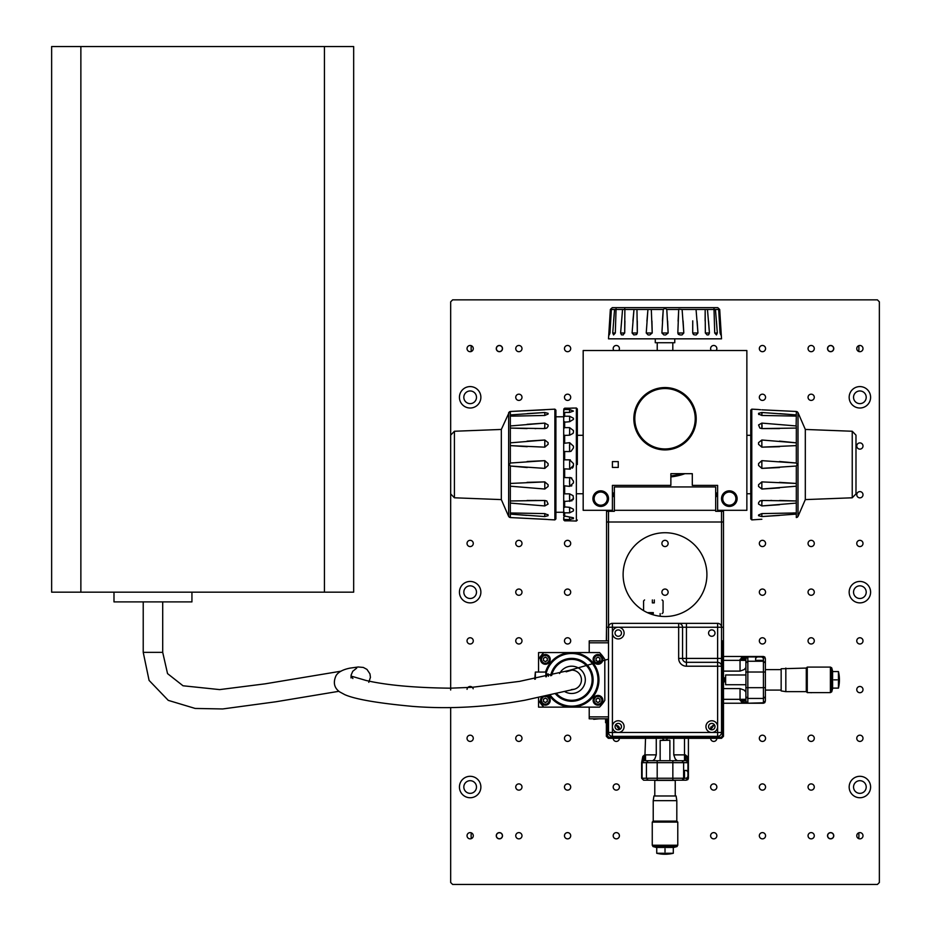 <?xml version="1.0" encoding="UTF-8"?>
<svg xmlns="http://www.w3.org/2000/svg" width="931" height="931" viewBox="0 0 931 931"><rect width="100%" height="100%" fill="white"/><g stroke="black" fill="none" stroke-linecap="round" stroke-linejoin="round"><path stroke-width="1.4" d="M665.013 388.53A30.199 30.199 0 0 1 695.224 418.729A30.199 30.199 0 0 1 665.013 448.94A30.199 30.199 0 0 0 695.224 418.729A30.199 30.199 0 0 0 665.013 388.53A30.199 30.199 0 0 0 634.814 418.729A30.199 30.199 0 0 0 665.013 448.94A30.199 30.199 0 0 1 634.814 418.729A30.199 30.199 0 0 1 665.013 388.53M633.836 418.729A31.177 31.177 0 0 1 665.013 387.552A31.177 31.177 0 0 1 696.202 418.729A31.177 31.177 0 0 1 665.013 449.906A31.177 31.177 0 0 1 633.836 418.729A31.177 31.177 0 0 0 665.013 449.906A31.177 31.177 0 0 0 696.202 418.729A31.177 31.177 0 0 0 665.013 387.552L669.459 387.878M863.002 835.735A3.119 3.119 0 0 1 859.883 838.854A3.119 3.119 0 0 1 856.764 835.735A3.119 3.119 0 0 1 859.883 832.617A3.119 3.119 0 0 1 863.002 835.735M808.05 787.021A3.119 3.119 0 0 1 811.169 783.902A3.119 3.119 0 0 1 814.288 787.021A3.119 3.119 0 0 1 811.169 790.14A3.119 3.119 0 0 1 808.05 787.021M808.05 835.735A3.119 3.119 0 0 1 811.169 832.617A3.119 3.119 0 0 1 814.288 835.735A3.119 3.119 0 0 1 811.169 838.854A3.119 3.119 0 0 1 808.05 835.735M759.335 835.735A3.119 3.119 0 0 1 762.454 832.617A3.119 3.119 0 0 1 765.561 835.735A3.119 3.119 0 0 1 762.454 838.854A3.119 3.119 0 0 1 759.335 835.735M759.335 787.021A3.119 3.119 0 0 1 762.454 783.902A3.119 3.119 0 0 1 765.561 787.021A3.119 3.119 0 0 1 762.454 790.14A3.119 3.119 0 0 1 759.335 787.021M710.621 787.021A3.119 3.119 0 0 1 713.74 783.902A3.119 3.119 0 0 1 716.847 787.021A3.119 3.119 0 0 1 713.74 790.14A3.119 3.119 0 0 1 710.621 787.021M710.621 835.735A3.119 3.119 0 0 1 713.74 832.617A3.119 3.119 0 0 1 716.847 835.735A3.119 3.119 0 0 1 713.74 838.854A3.119 3.119 0 0 1 710.621 835.735M613.192 787.021A3.119 3.119 0 0 1 616.299 783.902A3.119 3.119 0 0 1 619.418 787.021A3.119 3.119 0 0 1 616.299 790.14A3.119 3.119 0 0 1 613.192 787.021M613.192 835.735A3.119 3.119 0 0 1 616.299 832.617A3.119 3.119 0 0 1 619.418 835.735A3.119 3.119 0 0 1 616.299 838.854A3.119 3.119 0 0 1 613.192 835.735M564.465 835.735A3.119 3.119 0 0 1 567.584 832.617A3.119 3.119 0 0 1 570.703 835.735A3.119 3.119 0 0 1 567.584 838.854A3.119 3.119 0 0 1 564.465 835.735M564.465 787.021A3.119 3.119 0 0 1 567.584 783.902A3.119 3.119 0 0 1 570.703 787.021A3.119 3.119 0 0 1 567.584 790.14A3.119 3.119 0 0 1 564.465 787.021M515.751 787.021A3.119 3.119 0 0 1 518.87 783.902A3.119 3.119 0 0 1 521.988 787.021A3.119 3.119 0 0 1 518.87 790.14A3.119 3.119 0 0 1 515.751 787.021M515.751 835.735A3.119 3.119 0 0 1 518.87 832.617A3.119 3.119 0 0 1 521.988 835.735A3.119 3.119 0 0 1 518.87 838.854A3.119 3.119 0 0 1 515.751 835.735M473.274 835.735A3.119 3.119 0 0 1 470.155 838.854A3.119 3.119 0 0 1 467.036 835.735A3.119 3.119 0 0 1 470.155 832.617A3.119 3.119 0 0 1 473.274 835.735M467.036 738.306A3.119 3.119 0 0 1 470.155 735.187A3.119 3.119 0 0 1 473.274 738.306A3.119 3.119 0 0 1 470.155 741.425A3.119 3.119 0 0 1 467.036 738.306M467.048 689.347A3.119 3.119 0 0 1 473.169 688.777M515.751 738.306A3.119 3.119 0 0 1 518.87 735.187A3.119 3.119 0 0 1 521.988 738.306A3.119 3.119 0 0 1 518.87 741.425A3.119 3.119 0 0 1 515.751 738.306M564.465 738.306A3.119 3.119 0 0 1 567.584 735.187A3.119 3.119 0 0 1 570.703 738.306A3.119 3.119 0 0 1 567.584 741.425A3.119 3.119 0 0 1 564.465 738.306M759.335 738.306A3.119 3.119 0 0 1 762.454 735.187A3.119 3.119 0 0 1 765.561 738.306A3.119 3.119 0 0 1 762.454 741.425A3.119 3.119 0 0 1 759.335 738.306M808.05 738.306A3.119 3.119 0 0 1 811.169 735.187A3.119 3.119 0 0 1 814.288 738.306A3.119 3.119 0 0 1 811.169 741.425A3.119 3.119 0 0 1 808.05 738.306M856.764 738.306A3.119 3.119 0 0 1 859.883 735.187A3.119 3.119 0 0 1 863.002 738.306A3.119 3.119 0 0 1 859.883 741.425A3.119 3.119 0 0 1 856.764 738.306M856.764 689.592A3.119 3.119 0 0 1 859.883 686.473A3.119 3.119 0 0 1 863.002 689.592A3.119 3.119 0 0 1 859.883 692.711A3.119 3.119 0 0 1 856.764 689.592M467.036 640.877A3.119 3.119 0 0 1 470.155 637.758A3.119 3.119 0 0 1 473.274 640.877A3.119 3.119 0 0 1 470.155 643.996A3.119 3.119 0 0 1 467.036 640.877M467.036 543.448A3.119 3.119 0 0 1 470.155 540.329A3.119 3.119 0 0 1 473.274 543.448A3.119 3.119 0 0 1 470.155 546.567A3.119 3.119 0 0 1 467.036 543.448M515.751 543.448A3.119 3.119 0 0 1 518.87 540.329A3.119 3.119 0 0 1 521.988 543.448A3.119 3.119 0 0 1 518.87 546.567A3.119 3.119 0 0 1 515.751 543.448M515.751 592.163A3.119 3.119 0 0 1 518.87 589.044A3.119 3.119 0 0 1 521.988 592.163A3.119 3.119 0 0 1 518.87 595.281A3.119 3.119 0 0 1 515.751 592.163M515.751 640.877A3.119 3.119 0 0 1 518.87 637.758A3.119 3.119 0 0 1 521.988 640.877A3.119 3.119 0 0 1 518.87 643.996A3.119 3.119 0 0 1 515.751 640.877M564.465 640.877A3.119 3.119 0 0 1 567.584 637.758A3.119 3.119 0 0 1 570.703 640.877A3.119 3.119 0 0 1 567.584 643.996A3.119 3.119 0 0 1 564.465 640.877M564.465 592.163A3.119 3.119 0 0 1 567.584 589.044A3.119 3.119 0 0 1 570.703 592.163A3.119 3.119 0 0 1 567.584 595.281A3.119 3.119 0 0 1 564.465 592.163M564.465 543.448A3.119 3.119 0 0 1 567.584 540.329A3.119 3.119 0 0 1 570.703 543.448A3.119 3.119 0 0 1 567.584 546.567A3.119 3.119 0 0 1 564.465 543.448M614.355 497.166A3.119 3.119 0 0 1 614.355 492.29M661.906 592.163A3.119 3.119 0 0 1 665.013 589.044A3.119 3.119 0 0 1 668.132 592.163A3.119 3.119 0 0 1 665.013 595.281A3.119 3.119 0 0 1 661.906 592.163M661.906 543.448A3.119 3.119 0 0 1 665.013 540.329A3.119 3.119 0 0 1 668.132 543.448A3.119 3.119 0 0 1 665.013 546.567A3.119 3.119 0 0 1 661.906 543.448M715.683 492.29A3.119 3.119 0 0 1 715.683 497.166M759.335 640.877A3.119 3.119 0 0 1 762.454 637.758A3.119 3.119 0 0 1 765.561 640.877A3.119 3.119 0 0 1 762.454 643.996A3.119 3.119 0 0 1 759.335 640.877M759.335 592.163A3.119 3.119 0 0 1 762.454 589.044A3.119 3.119 0 0 1 765.561 592.163A3.119 3.119 0 0 1 762.454 595.281A3.119 3.119 0 0 1 759.335 592.163M759.335 543.448A3.119 3.119 0 0 1 762.454 540.329A3.119 3.119 0 0 1 765.561 543.448A3.119 3.119 0 0 1 762.454 546.567A3.119 3.119 0 0 1 759.335 543.448M856.764 446.019A3.119 3.119 0 0 1 859.883 442.9A3.119 3.119 0 0 1 863.002 446.019A3.119 3.119 0 0 1 859.883 449.126A3.119 3.119 0 0 1 856.764 446.019M856.764 494.733A3.119 3.119 0 0 1 859.883 491.615A3.119 3.119 0 0 1 863.002 494.733A3.119 3.119 0 0 1 859.883 497.852A3.119 3.119 0 0 1 856.764 494.733M808.05 543.448A3.119 3.119 0 0 1 811.169 540.329A3.119 3.119 0 0 1 814.288 543.448A3.119 3.119 0 0 1 811.169 546.567A3.119 3.119 0 0 1 808.05 543.448M856.764 543.448A3.119 3.119 0 0 1 859.883 540.329A3.119 3.119 0 0 1 863.002 543.448A3.119 3.119 0 0 1 859.883 546.567A3.119 3.119 0 0 1 856.764 543.448M856.764 640.877A3.119 3.119 0 0 1 859.883 637.758A3.119 3.119 0 0 1 863.002 640.877A3.119 3.119 0 0 1 859.883 643.996A3.119 3.119 0 0 1 856.764 640.877M808.05 640.877A3.119 3.119 0 0 1 811.169 637.758A3.119 3.119 0 0 1 814.288 640.877A3.119 3.119 0 0 1 811.169 643.996A3.119 3.119 0 0 1 808.05 640.877M808.05 592.163A3.119 3.119 0 0 1 811.169 589.044A3.119 3.119 0 0 1 814.288 592.163A3.119 3.119 0 0 1 811.169 595.281A3.119 3.119 0 0 1 808.05 592.163M863.002 348.578A3.119 3.119 0 0 1 859.883 351.697A3.119 3.119 0 0 1 856.764 348.578A3.119 3.119 0 0 1 859.883 345.471A3.119 3.119 0 0 1 863.002 348.578M808.05 348.578A3.119 3.119 0 0 1 811.169 345.471A3.119 3.119 0 0 1 814.288 348.578A3.119 3.119 0 0 1 811.169 351.697A3.119 3.119 0 0 1 808.05 348.578M808.05 397.304A3.119 3.119 0 0 1 811.169 394.185A3.119 3.119 0 0 1 814.288 397.304A3.119 3.119 0 0 1 811.169 400.411A3.119 3.119 0 0 1 808.05 397.304M759.335 397.304A3.119 3.119 0 0 1 762.454 394.185A3.119 3.119 0 0 1 765.561 397.304A3.119 3.119 0 0 1 762.454 400.411A3.119 3.119 0 0 1 759.335 397.304M759.335 348.578A3.119 3.119 0 0 1 762.454 345.471A3.119 3.119 0 0 1 765.561 348.578A3.119 3.119 0 0 1 762.454 351.697A3.119 3.119 0 0 1 759.335 348.578M711.296 350.533A3.119 3.119 0 0 1 713.74 345.471A3.119 3.119 0 0 1 716.172 350.533M613.866 350.533A3.119 3.119 0 0 1 616.299 345.471A3.119 3.119 0 0 1 618.743 350.533M564.465 397.304A3.119 3.119 0 0 1 567.584 394.185A3.119 3.119 0 0 1 570.703 397.304A3.119 3.119 0 0 1 567.584 400.411A3.119 3.119 0 0 1 564.465 397.304M564.465 348.578A3.119 3.119 0 0 1 567.584 345.471A3.119 3.119 0 0 1 570.703 348.578A3.119 3.119 0 0 1 567.584 351.697A3.119 3.119 0 0 1 564.465 348.578M515.751 348.578A3.119 3.119 0 0 1 518.87 345.471A3.119 3.119 0 0 1 521.988 348.578A3.119 3.119 0 0 1 518.87 351.697A3.119 3.119 0 0 1 515.751 348.578M515.751 397.304A3.119 3.119 0 0 1 518.87 394.185A3.119 3.119 0 0 1 521.988 397.304A3.119 3.119 0 0 1 518.87 400.411A3.119 3.119 0 0 1 515.751 397.304M473.274 348.578A3.119 3.119 0 0 1 470.155 351.697A3.119 3.119 0 0 1 467.036 348.578A3.119 3.119 0 0 1 470.155 345.471A3.119 3.119 0 0 1 473.274 348.578M866.214 787.021A6.331 6.331 0 0 1 859.883 793.352A6.331 6.331 0 0 1 853.541 787.021A6.331 6.331 0 0 1 859.883 780.69A6.331 6.331 0 0 1 866.214 787.021M849.165 787.021A10.718 10.718 0 0 1 859.883 776.303A10.718 10.718 0 0 1 870.601 787.021A10.718 10.718 0 0 1 859.883 797.739A10.718 10.718 0 0 1 849.165 787.021M866.214 397.304A6.331 6.331 0 0 1 859.883 403.635A6.331 6.331 0 0 1 853.541 397.304A6.331 6.331 0 0 1 859.883 390.962A6.331 6.331 0 0 1 866.214 397.304M849.165 397.304A10.718 10.718 0 0 1 859.883 386.586A10.718 10.718 0 0 1 870.601 397.304A10.718 10.718 0 0 1 859.883 408.011A10.718 10.718 0 0 1 849.165 397.304M476.486 787.021A6.331 6.331 0 0 1 470.155 793.352A6.331 6.331 0 0 1 463.824 787.021A6.331 6.331 0 0 1 470.155 780.69A6.331 6.331 0 0 1 476.486 787.021M459.437 787.021A10.718 10.718 0 0 1 470.155 776.303A10.718 10.718 0 0 1 480.873 787.021A10.718 10.718 0 0 1 470.155 797.739A10.718 10.718 0 0 1 459.437 787.021M476.486 397.304A6.331 6.331 0 0 1 470.155 403.635A6.331 6.331 0 0 1 463.824 397.304A6.331 6.331 0 0 1 470.155 390.962A6.331 6.331 0 0 1 476.486 397.304M459.437 397.304A10.718 10.718 0 0 1 470.155 386.586A10.718 10.718 0 0 1 480.873 397.304A10.718 10.718 0 0 1 470.155 408.011A10.718 10.718 0 0 1 459.437 397.304M827.531 348.578A3.119 3.119 0 0 1 830.65 345.471A3.119 3.119 0 0 1 833.769 348.578A3.119 3.119 0 0 1 830.65 351.697A3.119 3.119 0 0 1 827.531 348.578M827.531 835.735A3.119 3.119 0 0 1 830.65 832.617A3.119 3.119 0 0 1 833.769 835.735A3.119 3.119 0 0 1 830.65 838.854A3.119 3.119 0 0 1 827.531 835.735M496.27 835.735A3.119 3.119 0 0 1 499.388 832.617A3.119 3.119 0 0 1 502.507 835.735A3.119 3.119 0 0 1 499.388 838.854A3.119 3.119 0 0 1 496.27 835.735M496.27 348.578A3.119 3.119 0 0 1 499.388 345.471A3.119 3.119 0 0 1 502.507 348.578A3.119 3.119 0 0 1 499.388 351.697A3.119 3.119 0 0 1 496.27 348.578M866.214 592.163A6.331 6.331 0 0 1 859.883 598.493A6.331 6.331 0 0 1 853.541 592.163A6.331 6.331 0 0 1 859.883 585.832A6.331 6.331 0 0 1 866.214 592.163M849.165 592.163A10.718 10.718 0 0 1 859.883 581.444A10.718 10.718 0 0 1 870.601 592.163A10.718 10.718 0 0 1 859.883 602.881A10.718 10.718 0 0 1 849.165 592.163M476.486 592.163A6.331 6.331 0 0 1 470.155 598.493A6.331 6.331 0 0 1 463.824 592.163A6.331 6.331 0 0 1 470.155 585.832A6.331 6.331 0 0 1 476.486 592.163M459.437 592.163A10.718 10.718 0 0 1 470.155 581.444A10.718 10.718 0 0 1 480.873 592.163A10.718 10.718 0 0 1 470.155 602.881A10.718 10.718 0 0 1 459.437 592.163M858.754 345.68A28.256 28.256 0 0 1 858.754 351.487M858.754 832.826A28.256 28.256 0 0 1 858.754 838.645M670.867 476.893A58.455 58.455 0 0 0 684.96 473.681M681.899 473.681A57.489 57.489 0 0 1 670.867 475.916M833.641 835.735A2.991 2.991 0 0 0 830.65 832.745A2.991 2.991 0 0 0 827.659 835.735A2.991 2.991 0 0 0 830.65 838.726A2.991 2.991 0 0 0 833.641 835.735M502.379 835.735A2.991 2.991 0 0 0 499.388 832.745A2.991 2.991 0 0 0 496.398 835.735A2.991 2.991 0 0 0 499.388 838.726A2.991 2.991 0 0 0 502.379 835.735M502.379 348.578A2.991 2.991 0 0 0 499.388 345.599A2.991 2.991 0 0 0 496.398 348.578A2.991 2.991 0 0 0 499.388 351.569A2.991 2.991 0 0 0 502.379 348.578M833.641 348.578A2.991 2.991 0 0 0 830.65 345.599A2.991 2.991 0 0 0 827.659 348.578A2.991 2.991 0 0 0 830.65 351.569A2.991 2.991 0 0 0 833.641 348.578M450.674 689.999L450.674 301.819L452.617 299.863L877.421 299.863L879.364 301.819L879.364 882.507L877.421 884.45L452.617 884.45L450.674 882.507L450.674 707.665M811.937 692.606A3.119 3.119 0 0 1 810.389 692.606M765.538 690.046A3.119 3.119 0 0 1 765.375 690.674M716.847 738.306A3.119 3.119 0 0 1 713.74 741.425A3.119 3.119 0 0 1 710.621 738.306M619.418 738.306A3.119 3.119 0 0 1 616.299 741.425A3.119 3.119 0 0 1 613.192 738.306M471.284 838.645A28.256 28.256 0 0 1 471.284 832.826M471.284 351.487A28.256 28.256 0 0 1 471.284 345.68M687.893 397.549L685.449 395.186M608.513 511.294L606.558 511.294L606.558 627.238L608.513 627.238A3.899 3.899 0 0 1 612.412 623.339L717.626 623.339A3.899 3.899 0 0 1 721.525 627.238L721.525 522.012L723.48 522.012L723.48 511.294L721.525 511.294L721.525 522.012L608.513 522.012L608.513 511.294L614.355 511.294L614.355 510.316L715.683 510.316L715.683 511.294L716.847 511.294M606.558 522.012L608.513 522.012L608.513 627.238A3.899 3.899 0 0 1 612.412 623.339L612.412 633.08A5.842 5.842 0 0 0 618.254 638.922A5.842 5.842 0 0 0 624.096 633.08A5.842 5.842 0 0 0 618.254 627.238A5.842 5.842 0 0 0 612.412 633.08L612.412 726.611A5.842 5.842 0 0 0 618.254 732.464A5.842 5.842 0 0 0 624.096 726.611A5.842 5.842 0 0 0 618.254 720.769A5.842 5.842 0 0 0 612.412 726.611L612.412 732.464L711.784 732.464A5.842 5.842 0 0 0 717.626 726.611A5.842 5.842 0 0 0 711.784 720.769A5.842 5.842 0 0 0 705.942 726.611A5.842 5.842 0 0 0 711.784 732.464L717.626 732.464L717.626 666.212L686.45 666.212A7.797 7.797 0 0 1 678.664 658.415L678.664 627.238L608.513 627.238L608.513 732.464L612.412 732.464L612.412 736.351A3.899 3.899 0 0 1 608.513 732.464A3.899 3.899 0 0 0 612.412 736.351L717.626 736.351A3.899 3.899 0 0 0 721.525 732.464A3.899 3.899 0 0 1 717.626 736.351L717.626 732.464L721.525 732.464L721.525 627.238L723.48 627.238L723.48 522.012M715.683 511.294L721.525 511.294M614.355 510.316L614.355 486.936L715.683 486.936L715.683 510.316L614.355 510.316M750.758 410.129L750.758 518.928L751.783 519.894L751.783 409.151L750.758 410.129M555.9 464.522L555.9 410.129L554.876 409.151L554.876 519.894L555.9 518.928L555.9 416.785L563.697 416.785L563.697 451.5L563.697 422.255L569.644 421.72L573.438 419.392M761.849 519.242L751.783 519.894M761.849 513.598L796.319 512.958L796.319 514.11L761.849 516.554L761.849 513.598L758.556 514.994L758.556 515.704L761.849 516.554M761.849 500.482L759.871 500.971L758.556 502.763L758.556 504.078L761.849 505.94L761.849 500.482L796.319 500.971L796.319 503.089L761.849 505.94L779.538 504.73M761.849 481.897L758.556 484.714L758.556 486.436L761.849 489.031L761.849 481.897L796.319 483.445L796.319 486.203L761.849 489.031L779.538 487.914M761.849 460.659L758.556 463.591L758.556 465.453L761.849 468.386L761.849 460.659L796.319 463.033L797.192 464.522L796.319 466.024L761.849 468.386L779.573 467.537M761.849 440.014L796.319 442.842L796.319 445.612L761.849 447.159L761.849 440.014L758.556 442.621L758.556 444.331L761.849 447.159M761.954 424.245L761.849 423.105L796.319 425.956L796.319 428.074L761.849 428.574L761.849 423.105L758.556 424.967L759.871 428.085L761.849 428.574M761.849 412.503L796.319 414.947L796.319 416.099L761.849 415.459L761.849 412.503L758.556 413.341L758.777 414.504M758.556 414.062L761.849 415.459M779.468 441.131L796.319 442.842L796.342 428.074M796.319 416.099L796.133 425.933M796.319 411.479L761.849 409.815L796.319 411.479L796.319 414.947M805.315 499.598L852.237 497.794L852.237 431.251L805.315 429.447L805.315 499.598L798.007 516.426L798.007 412.631L797.192 411.723M852.237 431.251L855.985 435.149L855.985 493.907L852.237 497.794M510.339 425.956L544.798 423.105L544.798 428.574L510.339 428.074L510.339 414.947L510.339 416.099L510.339 414.947L510.339 416.099L513.633 416.11L510.339 416.099L510.339 414.947L544.798 412.503L527.202 413.62M544.798 409.815L510.339 411.479L554.876 409.151M548.103 413.341L544.798 412.503L544.798 415.459L548.103 414.062L548.103 413.341M544.798 415.459L513.633 416.11M544.798 428.574L546.776 428.085L548.103 426.282L548.103 424.967L544.798 423.105M544.798 447.159L510.339 445.612L510.339 442.842L544.798 440.014L544.798 447.159L548.103 444.331L548.103 442.621L544.798 440.014M544.798 468.386L510.339 466.024L509.466 464.522L510.339 463.033L544.798 460.659L544.798 468.386L548.103 465.453L548.103 463.591L544.798 460.659M544.798 489.031L548.103 486.436L548.103 484.714L544.798 481.897L544.798 489.031L510.339 486.203L510.339 483.445L544.798 481.897L527.039 482.351M544.705 504.811L544.798 505.94L510.339 503.089L510.339 500.971L544.798 500.482L544.798 505.94L548.103 504.078L546.776 500.971L544.798 500.482M510.339 411.479L510.339 414.947M454.421 497.794L450.674 493.907L450.674 435.149L454.421 431.251L454.421 497.794L501.332 499.598L501.332 429.447L509.466 411.723M573.438 432.089L573.438 430.541L569.644 427.643L569.644 435.208L573.077 433.38L573.438 432.089M573.426 432.205L573.077 433.38M573.438 419.462L573.438 418.252L569.644 416.215L569.644 421.72M573.438 408.022L569.644 408.209L576.359 408.011L577.336 408.988L577.336 464.522M569.644 408.209L564.663 408.209L563.697 410.536L564.663 408.209L563.697 409.151M563.697 422.732L563.697 410.536L564.663 409.524L569.644 409.524L569.574 411.723M563.697 417.204L564.663 416.215L564.663 412.41L569.644 412.41L573.438 411.083L569.644 409.524M564.663 416.215L569.644 416.215M563.697 428.504L564.663 427.643L569.644 427.643M569.644 435.208L563.697 435.452M563.697 443.331L569.644 442.679L569.644 451.57L571.017 451.326L573.438 447.974L573.438 446.158L569.644 442.679M569.539 446.88L569.632 451.57L563.697 451.5L564.663 451.57L563.697 451.5L564.663 451.57L564.663 459.844L569.644 459.844L569.644 469.201L573.438 465.477L573.159 466.873M573.438 465.477L573.438 463.568L569.667 459.844M570.331 469.143L563.697 468.817L563.697 451.5M563.697 514.506L563.697 477.556L571.017 477.731L569.644 477.475L569.644 486.378L573.438 482.945M573.438 482.898L573.438 481.083L570.854 477.673M569.644 486.378L563.697 485.714L563.697 460.24L564.663 459.844M664.28 387.564L661.999 387.703M661.755 387.727L660.579 387.878M659.963 387.971L662.756 387.633M663.454 387.599L665.013 387.552M655.273 338.837L655.273 342.736L674.766 342.736L674.766 338.837M664.362 334.939L665.677 334.939L668.132 332.995L661.906 332.995L663.896 334.927M610.34 309.488L608.513 338.837L721.525 338.837L719.698 309.488L717.754 307.661L612.284 307.661L610.34 309.488L611.434 308.347L609.98 332.995L609.083 332.995L609.235 334.939L609.98 332.995M612.738 332.995L614.576 309.488L616.043 309.488L615.321 332.995L612.738 332.995L613.576 334.939L615.321 332.995M609.083 332.995L610.678 309.488L614.576 309.488L613.587 321.172M610.643 309.942L609.91 320.555M609.886 320.951L609.84 321.556M623.246 334.927L621.431 334.834L620.616 332.995L622.56 309.488L624.876 309.488L624.771 308.743M622.92 334.939L624.689 332.995L624.91 321.044M632.091 332.995L633.836 334.939L636.583 334.543L637.328 332.995L632.091 332.995L633.988 309.488L632.905 321.079M620.616 332.995L624.689 332.995L624.876 309.488L636.955 309.488L637.328 332.995L637.293 320.974M647.929 309.534L646.917 321.183M648.546 334.939L649.791 334.939L652.212 332.995L646.242 332.995L648.104 334.927M646.242 332.995L647.929 309.488L651.316 309.488L652.212 332.995L651.933 320.974M663.233 309.732L662.407 321.102M668.121 332.67L667.632 320.974M678.722 309.546L678.094 321.183M682.039 334.916L683.796 332.995L677.826 332.995L679.793 334.927M678.618 334.52L678.001 333.81M683.785 332.67L683.11 320.974M692.711 332.995L693.455 334.543L694.887 334.939L696.202 334.939L697.947 332.995L692.711 332.995L692.745 320.846M697.924 332.67L697.121 320.974M705.349 332.995L707.118 334.939L708.607 334.834L709.422 332.995L705.349 332.995L705.163 309.488L705.128 321.009M709.399 332.67L708.538 320.974M661.906 332.995L663.256 309.488L665.013 308.301L666.782 309.488L668.132 332.995M616.066 308.836L616.043 309.488L622.56 309.488M600.716 490.835A7.797 7.797 0 0 1 608.513 498.632A7.797 7.797 0 0 0 600.716 490.835A7.797 7.797 0 0 0 592.919 498.632A7.797 7.797 0 0 0 600.716 506.417A7.797 7.797 0 0 0 608.513 498.632A7.797 7.797 0 0 0 600.716 490.835M594.141 498.632A6.575 6.575 0 0 1 600.716 492.045A6.575 6.575 0 0 1 607.291 498.632A6.575 6.575 0 0 1 600.716 505.207A6.575 6.575 0 0 1 594.141 498.632M729.322 490.835A7.797 7.797 0 0 1 737.119 498.632A7.797 7.797 0 0 0 729.322 490.835A7.797 7.797 0 0 0 721.525 498.632A7.797 7.797 0 0 0 729.322 506.417A7.797 7.797 0 0 0 737.119 498.632A7.797 7.797 0 0 0 729.322 490.835A7.797 7.797 0 0 0 721.525 498.632M722.747 498.632A6.575 6.575 0 0 1 729.322 492.045A6.575 6.575 0 0 1 735.897 498.632A6.575 6.575 0 0 1 729.322 505.207A6.575 6.575 0 0 1 722.747 498.632M612.412 461.601L612.412 467.443L618.254 467.443L618.254 461.601L612.412 461.601M717.626 485.377L692.303 485.377L692.303 473.681L670.867 473.681L670.867 485.377L612.412 485.377L612.412 510.316L583.178 510.316L583.178 350.533L746.86 350.533L746.86 510.316L717.626 510.316L717.626 485.377M713.996 309.464L715.462 309.476L717.301 332.995L716.463 334.939L714.717 332.995L713.996 308.568M720.803 334.939L720.955 332.995L720.803 334.939L720.059 332.995L718.604 308.347L719.36 309.488L720.955 332.995L720.152 320.823M681.492 334.939L680.247 334.939M678.769 309.232L682.109 309.488L683.796 332.995M717.277 332.67L716.428 320.858M682.109 309.488L707.479 309.488L709.422 332.995M696.051 309.488L697.947 332.995M677.826 332.995L678.722 309.488L666.782 309.488M665.758 387.564L668.039 387.703M669.692 387.913L670.867 388.111M564.663 493.849L563.697 493.605L563.697 485.714L564.663 486.378L564.663 493.849L569.644 493.849L569.644 501.413L573.438 498.504L573.077 495.664L569.644 493.849M569.574 517.333L569.644 519.533L564.663 519.533L563.697 518.509L563.697 519.894L563.697 517.333M573.391 517.764L563.697 515.855L563.697 506.313M573.333 509.152L569.644 507.337L563.697 506.801L563.697 493.558M563.697 477.556L564.663 477.475L563.697 477.556M564.663 507.337L564.663 501.413L563.697 500.541L564.663 501.413L572.03 500.773M564.663 516.635L564.663 512.83L563.697 511.841L564.663 512.83L569.644 512.83L573.426 510.898M563.697 519.894L564.663 520.836L563.697 519.894L564.663 520.836L570.494 520.848M563.697 468.817L564.663 469.201L564.663 477.475M564.663 412.41L563.697 413.189M573.438 509.676L573.438 510.793M573.438 517.962L573.368 518.753M569.644 519.533L573.438 518.555M576.359 408.011L576.359 521.034L569.644 520.836M573.438 498.609L573.124 499.679M571.867 485.714L571.18 486.075M571.18 477.789L571.855 478.162M572.821 467.513L572.297 468.142M569.691 459.844L570.307 459.902M569.539 434.277L569.539 433.485M569.551 446.03L569.551 445.321M569.551 483.736L569.551 483.026M569.539 482.177L569.539 480.803M569.632 501.181L569.597 500.296M569.563 498.492L569.551 497.526M569.539 496.491L569.539 495.49M569.551 509.548L569.551 508.792M569.539 507.965L569.539 507.337M569.644 507.337L569.644 512.83M510.339 486.203L510.316 500.971M547.405 519.44L510.339 517.566L546.101 519.323M544.798 516.554L510.339 514.11L510.339 512.958L544.798 513.598L544.798 516.554L548.103 515.704L547.882 514.552M548.103 514.994L544.798 513.598M510.56 514.121L526.771 515.402M544.693 500.482L527.086 500.471M510.339 483.445L510.339 466.024L527.202 467.537M544.251 460.682L527.121 461.508M510.339 463.033L510.339 445.612L527.202 446.705M544.251 440.049L527.039 441.143M510.339 442.842L510.339 428.074L527.074 428.574M544.251 423.14L527.074 424.327M544.67 428.516L544.588 427.154M544.67 504.299L544.588 501.856M544.74 515.879L544.67 515.111M759.254 409.617L760.557 409.733M758.556 409.512L751.783 409.151M796.319 517.566L796.319 512.958L793.014 512.946M796.098 414.923L779.887 413.643M761.965 428.574L779.561 428.574M762.396 447.148L779.608 446.694M796.133 462.998L779.456 461.508M796.319 466.024L796.319 483.445L779.456 482.351M796.319 486.203L796.319 500.971L779.584 500.471M762.268 516.53L779.445 515.437M761.989 500.541L762.07 501.89M761.989 424.745L762.07 427.201M761.919 413.178L761.977 413.946M745.882 674.975L725.621 674.975L725.621 684.716L745.882 684.716M725.621 674.975L725.621 684.716M723.48 671.1L740.04 671.1L744.172 669.598L745.882 667.62L745.882 658.939L745.929 679.851L745.882 700.752L745.882 699.332L723.48 699.332M745.882 692.07L744.172 690.092L740.04 688.591L723.48 688.591M746.453 657.03L745.882 658.939L740.04 659.8L741.809 657.6L747.837 656.46L723.48 656.46M741.251 701.776L747.837 703.231L741.809 702.09L740.04 699.903L745.882 700.752L746.453 702.242L747.837 702.777L747.837 672.019L745.882 672.019M757.299 656.925L761.756 656.925L763.42 658.264L763.42 660.358L755.635 660.358L755.635 658.264L757.299 656.925L747.837 656.925L745.894 658.52L740.087 659.381M763.42 656.46L764.805 657.03L765.375 658.717L763.42 656.46L747.837 656.46L747.837 661.243L745.882 663.047M765.375 700.973L764.805 702.661L763.42 703.231L747.837 703.231L763.42 702.777L765.375 700.973L765.375 658.717M765.375 689.883L765.375 669.808M780.958 669.622L765.561 669.622M780.958 690.08L765.561 690.08M781.156 668.761L781.156 690.93L781.156 668.761L806.293 668.062L807.27 667.085L807.27 692.606L806.293 691.64L806.293 668.062M781.156 690.93L785.834 691.64L785.834 668.062M806.293 691.64L785.834 691.64M831.732 691.826L831.732 667.864L832.593 671.076L832.593 688.614L831.732 691.826L830.382 692.606L830.382 667.085L807.27 667.085M830.382 692.606L807.27 692.606M831.732 667.864L830.382 667.085M832.593 671.565L838.447 671.565L838.447 688.125A35.681 35.681 0 0 0 838.447 671.565M832.593 688.125L838.447 688.125M837.085 679.851L833.967 679.851L837.085 679.851M723.48 703.231L747.837 703.231M741.251 657.914L746.185 657.367M740.087 700.31L745.894 701.171L746.185 702.323M765.375 689.103L765.375 695.434M656.739 847.431L656.739 853.273L673.299 853.273L673.299 847.431M665.013 851.912L665.013 848.793L665.013 851.912M677 846.57L653.038 846.57L656.25 847.431L673.788 847.431L677 846.57L677.78 845.22L677.78 822.096L652.259 822.096L652.259 845.22L677.78 845.22M653.038 846.57L652.259 845.22M652.259 822.096L653.225 821.119L676.814 821.119L677.78 822.096M676.814 821.119L676.814 800.66L653.225 800.66L653.225 821.119M676.104 795.982L653.934 795.982L676.104 795.982L676.814 800.66M653.934 795.982L653.225 800.66M653.329 612.621C665.898 612.621 665.898 612.621 653.329 612.621L647.371 612.621M654.307 599.948C664.408 599.948 664.408 599.948 654.307 599.948L654.307 600.926C665.665 600.926 665.665 600.926 654.307 600.926L654.307 602.881L652.352 602.881L652.352 600.926C640.993 600.926 640.993 600.926 652.352 600.926L652.352 599.948C642.25 599.948 642.25 599.948 652.352 599.948L652.352 600.926M653.329 613.599C664.641 613.599 664.641 613.599 653.329 613.599L649.64 613.599M660.149 613.599L660.149 616.229M675.254 795.784L675.254 780.399L654.784 780.399L654.784 795.784M686.601 778.246L684.506 778.246L684.506 770.461L686.601 770.461L687.939 772.125L687.939 776.582L686.601 778.246L687.939 778.246L686.147 780.201L687.834 779.631L688.405 778.246L688.405 738.306M673.765 738.306L673.765 754.866L675.266 758.998L677.244 760.708L685.926 760.708L643.693 760.72L642.099 762.664L642.099 778.246L643.589 780.201L641.634 778.246L641.634 762.664L642.774 756.635L644.555 754.913L643.693 760.72L642.541 761.011L643.088 756.077M642.541 761.011L641.634 762.664L657.193 762.664L657.193 760.708L661.906 760.708M687.834 761.279L687.939 762.664L686.345 760.72L687.834 761.279L688.405 762.664L687.264 756.635L685.484 754.913L684.506 754.866L684.506 760.708M644.112 760.708L644.555 754.913M652.794 760.708L654.772 758.998L656.274 754.866L656.274 738.306M669.692 740.25L660.149 740.448L669.692 740.25M669.889 760.708L669.889 740.448M660.149 760.708L660.149 740.448M643.891 780.201L672.845 780.201L672.845 760.708L668.132 760.708M685.076 754.866L685.926 760.708L685.484 754.913M641.634 770.461L641.634 762.664M686.95 756.077L687.497 761.011M672.845 780.201L686.147 780.201M655.761 780.201L649.431 780.201M606.36 640.877L606.558 623.142M608.315 738.306L606.36 736.351L606.36 722.712L605.592 722.712L606.36 722.712L606.36 718.813M605.592 718.813L605.592 722.712M710.597 728.926L710.772 729.66L713.74 725.4L714.833 725.598M617.439 725.61L616.299 725.4L619.266 729.66L619.464 728.566M619.452 728.298L619.266 727.46M619.115 727.134L618.673 726.471M618.393 726.203L617.718 725.738M606.558 736.351L607.536 735.956L608.909 737.329L608.513 738.306L606.558 736.351L606.558 718.813M607.536 735.956L607.536 718.813M608.909 737.329L721.129 737.329L722.503 735.956L722.503 640.877M608.513 738.306L721.525 738.306L723.48 736.351L723.48 640.877L721.525 640.877M713.74 725.4L712.529 725.645M711.261 726.599L710.749 727.518M710.702 727.693L710.586 728.74M722.503 735.956L723.48 736.351M721.129 737.329L721.525 738.306M706.908 574.625A41.895 41.895 0 0 1 665.013 616.52A41.895 41.895 0 0 1 623.118 574.625A41.895 41.895 0 0 1 665.013 532.73A41.895 41.895 0 0 1 706.908 574.625M593.361 640.877L598.959 640.877M546.45 676.709L545.869 672.054L545.869 676.837M535.348 679.13L535.348 672.054L545.869 672.054M599.936 659.381A1.943 1.943 0 0 0 597.015 657.693A1.943 1.943 0 0 0 597.015 661.068A1.943 1.943 0 0 0 599.936 659.381M599.936 700.31A1.943 1.943 0 0 0 597.015 698.622A1.943 1.943 0 0 0 597.015 701.997A1.943 1.943 0 0 0 599.936 700.31M547.323 700.31A1.943 1.943 0 0 0 544.402 698.622A1.943 1.943 0 0 0 544.402 701.997A1.943 1.943 0 0 0 547.323 700.31M547.323 659.381A1.943 1.943 0 0 0 544.402 657.693A1.943 1.943 0 0 0 544.402 661.068A1.943 1.943 0 0 0 547.323 659.381M546.45 673.997L548.394 673.997L548.394 676.255M564.931 691.698A13.639 13.639 0 0 0 585.32 679.851A13.639 13.639 0 0 0 559.578 673.544M574.02 701.148L569.341 701.148L574.02 701.148M571.227 693.479L572.134 693.479M556.633 693.711A20.459 20.459 0 0 0 592.139 679.851A20.459 20.459 0 0 0 551.687 675.487M555.551 693.956A21.436 21.436 0 0 0 593.117 679.851A21.436 21.436 0 0 0 550.64 675.731M597.981 655.505A3.875 3.875 0 0 0 594.106 659.381A3.875 3.875 0 0 0 597.981 663.268A3.875 3.875 0 0 0 601.868 659.381A3.875 3.875 0 0 0 597.981 655.505M597.981 655.005A4.387 4.387 0 0 0 593.606 659.381A4.387 4.387 0 0 0 597.981 663.768A4.387 4.387 0 0 0 602.369 659.381A4.387 4.387 0 0 0 597.981 655.005M597.981 696.435A3.875 3.875 0 0 0 594.106 700.31A3.875 3.875 0 0 0 597.981 704.185A3.875 3.875 0 0 0 601.868 700.31A3.875 3.875 0 0 0 597.981 696.435M597.981 695.923A4.387 4.387 0 0 0 593.606 700.31A4.387 4.387 0 0 0 597.981 704.686A4.387 4.387 0 0 0 602.369 700.31A4.387 4.387 0 0 0 597.981 695.923M545.38 696.435A3.875 3.875 0 0 0 541.493 700.31A3.875 3.875 0 0 0 545.38 704.185A3.875 3.875 0 0 0 549.255 700.31A3.875 3.875 0 0 0 545.38 696.435M542.785 696.772A4.387 4.387 0 0 0 545.38 704.686A4.387 4.387 0 0 0 546.311 696.027M545.38 655.505A3.875 3.875 0 0 0 541.493 659.381A3.875 3.875 0 0 0 545.38 663.268A3.875 3.875 0 0 0 549.255 659.381A3.875 3.875 0 0 0 545.38 655.505M545.38 655.005A4.387 4.387 0 0 0 540.992 659.381A4.387 4.387 0 0 0 545.38 663.768A4.387 4.387 0 0 0 549.755 659.381A4.387 4.387 0 0 0 545.38 655.005M557.471 695.899L556.529 695.003M550.291 695.154A26.301 26.301 0 0 0 597.981 679.851A26.301 26.301 0 0 0 546.392 672.578M549.255 695.387A27.278 27.278 0 0 0 598.959 679.851A27.278 27.278 0 0 0 545.543 672.054M597.981 654.516A4.876 4.876 0 0 1 602.857 659.381A4.876 4.876 0 0 1 597.981 664.257A4.876 4.876 0 0 1 593.117 659.381A4.876 4.876 0 0 1 597.981 654.516M597.981 695.434A4.876 4.876 0 0 1 602.857 700.31A4.876 4.876 0 0 1 597.981 705.174A4.876 4.876 0 0 1 593.117 700.31A4.876 4.876 0 0 1 597.981 695.434M547.265 695.818A4.876 4.876 0 0 1 545.38 705.174A4.876 4.876 0 0 1 541.83 696.97M545.38 654.516A4.876 4.876 0 0 1 550.244 659.381A4.876 4.876 0 0 1 545.38 664.257A4.876 4.876 0 0 1 540.504 659.381A4.876 4.876 0 0 1 545.38 654.516M608.513 716.87L589.218 716.87L589.218 718.813L608.513 718.813M608.513 642.821L589.218 642.821L589.218 640.877L608.513 640.877M589.218 707.129L589.218 716.87M598.959 718.813L593.699 719.302M538.56 697.633L538.56 707.129L599.517 707.129A38.974 38.974 0 0 0 604.813 700.38L604.813 659.311A38.974 38.974 0 0 0 599.517 652.561L538.56 652.561L538.56 672.054M589.218 642.821L589.218 652.561M543.844 652.561A38.974 38.974 0 0 0 538.56 659.311M538.56 700.38A38.974 38.974 0 0 0 543.844 707.129M557.471 663.791L556.529 664.687M545.38 657.135L547.323 658.264L547.323 660.51L545.38 661.638L543.425 660.51L543.425 658.264L545.38 657.135M545.38 698.052L547.323 699.181L547.323 701.427L545.38 702.556L543.425 701.427L543.425 699.181L545.38 698.052M597.981 698.052L599.936 699.181L599.936 701.427L597.981 702.556L596.038 701.427L596.038 699.181L597.981 698.052M597.981 657.135L599.936 658.264L599.936 660.51L597.981 661.638L596.038 660.51L596.038 658.264L597.981 657.135M535.348 672.054L534.755 679.246M606.558 627.238L606.558 640.877M723.48 627.238L723.48 640.877M353.664 592.163L324.442 592.163L324.442 46.55L353.664 46.55L353.664 592.163M51.636 46.55L80.869 46.55L80.869 592.163L51.636 592.163L51.636 46.55M324.442 46.55L80.869 46.55M80.869 592.163L324.442 592.163M191.937 592.163L191.937 601.903L113.989 601.903L113.989 592.163M368.792 682.342L370.433 677.337L369.956 673.869L366.942 669.389L363.323 667.446L358.249 666.98L349.893 668.144C342.689 669.622 338.058 672.17 335.986 675.778C332.984 682.493 334.171 687.834 339.559 691.826L344.842 694.677C355.258 699.262 377.835 703.173 412.549 706.385C448.893 709.271 486.401 707.199 525.049 700.193L574.357 689.219A9.741 9.741 0 0 1 571.39 689.58L571.681 689.592M571.611 689.592L574.357 689.219A9.741 9.741 0 0 0 571.971 670.111L571.971 670.111A9.741 9.741 0 0 0 566.153 671.821L571.902 670.111M143.223 601.903L143.223 652.34L162.704 652.34L167.545 673.613L183.023 685.775L219.669 689.603L265.067 683.843L341.118 671.17M162.704 601.903L162.704 652.34M711.784 629.868A3.212 3.212 0 0 1 714.996 633.08A3.212 3.212 0 0 1 711.784 636.292A3.212 3.212 0 0 1 708.572 633.08A3.212 3.212 0 0 1 711.784 629.868M618.254 629.868A3.212 3.212 0 0 1 621.466 633.08A3.212 3.212 0 0 1 618.254 636.292A3.212 3.212 0 0 1 615.042 633.08A3.212 3.212 0 0 1 618.254 629.868M618.254 723.399A3.212 3.212 0 0 1 621.466 726.611A3.212 3.212 0 0 1 618.254 729.823A3.212 3.212 0 0 1 615.042 726.611A3.212 3.212 0 0 1 618.254 723.399M711.784 723.399A3.212 3.212 0 0 1 714.996 726.611A3.212 3.212 0 0 1 711.784 729.823A3.212 3.212 0 0 1 708.572 726.611A3.212 3.212 0 0 1 711.784 723.399M721.525 666.212L721.525 658.415L717.626 658.415L717.626 627.238L686.45 627.238L686.45 658.415L717.626 658.415L717.626 662.313A3.899 3.899 0 0 1 721.525 666.212L717.626 666.212L717.626 662.313L686.45 662.313L686.45 666.212M678.664 623.339L678.664 627.238L686.45 627.238L686.45 623.339L678.664 623.339A3.899 3.899 0 0 1 682.551 627.238L682.551 658.415A3.899 3.899 0 0 0 686.45 662.313L686.45 658.415L678.664 658.415M796.319 503.089L796.319 512.958M796.319 445.612L796.319 463.033M510.339 512.958L510.339 503.089M501.332 499.598L508.652 516.426L508.652 412.631M564.663 409.524L564.663 408.209M564.663 427.643L564.663 421.72M564.663 442.679L564.663 435.208M636.955 309.488L647.929 309.488M651.316 309.488L663.256 309.488M600.716 506.417A7.797 7.797 0 0 0 608.513 498.632M729.322 506.417A7.797 7.797 0 0 0 737.119 498.632M720.955 332.995L720.059 332.995M717.301 332.995L714.717 332.995M707.479 309.488L713.996 309.488M715.462 309.488L718.86 309.488M564.663 520.836L564.663 519.533M510.339 517.566L510.339 514.11M745.882 687.672L765.375 687.672M723.48 660.358L745.882 660.358M740.04 659.8L740.04 671.1M740.04 699.903L740.04 688.591M745.882 696.656L747.837 698.448L763.42 698.448L763.42 660.358M765.375 672.019L747.837 672.019L747.837 661.243L763.42 661.243L765.375 663.047M761.756 656.925L763.42 656.925L763.42 658.264M763.42 703.231L763.42 698.448L765.375 696.656M684.506 778.246L681.829 780.201M641.634 778.246L646.417 778.246L648.209 780.201M687.939 776.582L688.405 778.246M687.939 772.125L687.939 762.664L683.622 762.664L681.829 760.708M648.209 760.708L646.417 762.664L646.417 778.246L683.622 778.246L683.622 762.664L657.193 762.664L657.193 780.201M644.962 754.866L645.532 738.306M684.506 738.306L684.506 754.866L673.765 754.866M645.532 760.708L645.532 754.866L656.274 754.866M723.48 677.977A2.432 1.268 76.6 0 1 724.33 680.224A2.432 1.268 76.6 0 1 723.829 682.086A2.432 1.268 -103.4 0 1 723.55 682.214A2.432 2.432 0 0 0 723.48 677.465M717.626 623.339A3.899 3.899 0 0 1 721.525 627.238L717.626 627.238L717.626 623.339M750.758 435.301L746.86 435.301M576.359 521.034L577.336 520.057M563.697 512.271L555.9 512.271M583.178 493.756L577.336 493.756M657.228 350.533L657.228 342.736M672.81 350.533L672.81 342.736M583.178 435.301L577.336 435.301M454.421 431.251L501.332 429.447M509.466 517.333L508.652 516.426M548.103 519.545L554.876 519.894M535.034 428.609L535.93 428.609L535.034 428.609M535.034 500.436L535.942 500.436L535.034 500.436M805.315 429.447L798.007 412.631M797.192 517.333L798.007 516.426M771.624 428.609L770.717 428.609L771.624 428.609M771.624 500.436L770.717 500.436L771.624 500.436M750.758 493.756L746.86 493.756M656.739 853.273A35.681 35.681 0 0 0 673.299 853.273M662.092 613.599L663.07 612.621L663.07 600.926L662.092 599.948M643.589 610.62L643.589 600.926L644.555 599.948M662.628 738.306A2.432 2.432 0 0 0 667.411 738.306M352.907 678.536L351.034 676.069L366.186 680.503C386.644 685.204 414.656 687.765 450.197 688.184L472.064 687.311L519.486 681.387L569.004 670.483L608.513 659.148L568.969 670.483M338.884 691.302L275.879 701.776L222.684 708.957L195.173 708.444L168.267 700.368L149.088 680.41L143.223 652.34M351.01 677.943L351.127 675.091L352.756 671.286L356.666 668.155"/></g></svg>

